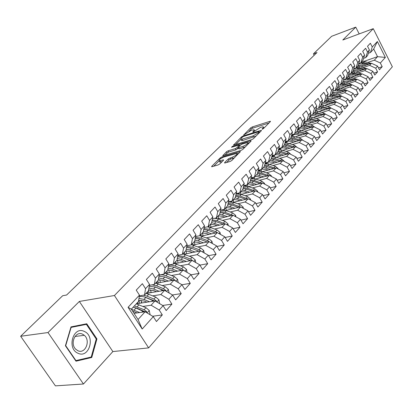 <?xml version="1.0" encoding="UTF-8"?>
<svg xmlns="http://www.w3.org/2000/svg" width="413" height="413" viewBox="0 0 413 413"><rect width="100%" height="100%" fill="white"/><g stroke="black" fill="none" stroke-linecap="round" stroke-linejoin="round"><path stroke-width="0.62" d="M262.338 129.223L263.499 128.546L270.324 121.659L270.417 121.267L269.957 121.334L252.271 126.951L250.665 127.891L243.675 134.994L251.212 130.353L254.062 129.692L253.732 130.978L252.833 131.876L253.066 132.114L260.36 127.478L261.852 127.008L263.293 126.801L262.983 128.087L262.09 128.985L262.338 129.223M224.687 162.526L224.579 163.011L224.977 162.959L230.124 161.473L231.869 160.451L240.356 151.53L221.931 156.914L220.243 157.905L211.771 166.263L211.652 166.749L212.024 166.697L218.079 164.952L219.809 163.94L223.448 160.316L223.557 159.841L219.122 160.915C218.714 159.883 220.33 158.577 223.97 156.997L236.938 153.352C237.367 154.395 235.735 155.711 232.044 157.301L228.317 158.897L224.687 162.526L224.946 162.97M48.001 332.548L83.457 384.002L112.857 351.566L79.348 301.444L48.001 332.548L20.65 336.265L62.678 295.723L66.622 295.016L316.993 52.544L313.431 53.855L314.174 55.27M79.348 301.444L114.427 295.512L373.264 28.673L392.35 66.782L148.649 347.891L114.427 295.512M359.196 33.902L355.763 27.134L342.805 39.999L373.264 28.673M355.763 27.134L331.649 36.282L313.431 53.855M251.816 139.615L253.505 138.629L261.331 130.73L261.424 130.322L260.975 130.384L243.19 135.918L241.559 136.873L233.526 145.118L251.816 139.615M250.975 141.179L242.875 149.346L241.161 150.353L222.777 155.747L226.422 151.808L228.095 150.828L235.291 148.67L236.974 147.684L239.38 144.953L231.486 147.276L232.447 146.331L250.639 140.802L251.073 140.745L250.975 141.179M363.91 61.372L377.544 56.669L373.693 49.033L377.374 41.517L372.258 46.974L370.378 43.251L367.529 46.256L369.423 49.999L367.513 52.033L365.608 48.28L362.702 51.346L364.617 55.115L362.671 57.19L360.745 53.411L357.782 56.535L359.723 60.334L357.735 62.451L355.784 58.641L352.759 61.826L354.731 65.657L352.702 67.815L350.725 63.974L347.643 67.226L349.635 71.088L347.57 73.292L345.562 69.415L342.418 72.734L344.442 76.627L342.331 78.873L340.297 74.97L337.085 78.356L339.14 82.28L336.987 84.572L334.922 80.633L331.644 84.092L333.725 88.046L331.531 90.39L329.44 86.42L326.094 89.946L328.201 93.937L325.96 96.327L323.838 92.326L320.421 95.93L322.563 99.951L320.271 102.393L318.118 98.356L314.629 102.037L316.802 106.089L314.463 108.583L312.274 104.515L308.712 108.273L310.917 112.367L308.526 114.912L306.307 110.808L302.667 114.649L304.902 118.774L302.461 121.381L300.21 117.24L296.488 121.164L298.759 125.325L296.26 127.989L293.979 123.812L290.169 127.823L292.476 132.021L289.921 134.741L287.603 130.534L283.71 134.638L286.054 138.871L283.442 141.654L281.088 137.405L277.102 141.602L279.482 145.872L276.813 148.721L274.418 144.431L270.345 148.726L272.761 153.037L270.03 155.949L267.598 151.623L263.427 156.021L265.884 160.368L263.091 163.347L260.618 158.984L256.349 163.486L258.848 167.874L255.983 170.925L253.474 166.522L249.101 171.127L251.641 175.556L248.709 178.679L246.153 174.234L241.677 178.953L244.259 183.424L241.259 186.624L238.657 182.138L234.073 186.975L236.701 191.482L233.624 194.76L230.981 190.238L226.283 195.189L228.952 199.742L225.797 203.103L223.108 198.534L218.291 203.614L221.012 208.209L217.78 211.652L215.039 207.042L210.103 212.251L212.865 216.887L209.551 220.418L206.768 215.767L201.699 221.11L204.518 225.787L201.116 229.416L198.276 224.718L193.077 230.201L195.948 234.925L192.458 238.647L189.567 233.903L184.229 239.53L187.151 244.3L183.568 248.12L180.626 243.329L175.148 249.111L178.122 253.923L174.446 257.846L171.441 253.014L165.814 258.946L168.85 263.809L165.071 267.841L162.01 262.957L156.228 269.059L159.325 273.969L155.438 278.109L152.32 273.179L146.372 279.446L149.532 284.407L145.536 288.661L142.356 283.685L136.238 290.132L139.46 295.14L138.505 301.48L131.329 309.177L138.056 319.523L145.133 311.748L134.044 313.353M377.374 41.517L385.35 57.417L380.347 63.008L374.312 60.21L367.942 62.394M378.489 67.923L382.195 66.679L380.347 63.008M382.195 66.679L379.439 69.797L377.57 66.106L375.706 68.191L369.625 65.357L363.213 67.536M373.791 73.147L377.58 71.893L375.706 68.191M377.58 71.893L374.767 75.068L372.877 71.351L370.972 73.478L364.844 70.608L358.386 72.776M369 78.48L372.872 77.205L370.972 73.478M372.872 77.205L370.007 80.447L368.091 76.699L366.15 78.868L359.971 75.956L353.471 78.119M364.111 83.911L368.071 82.626L366.15 78.868M368.071 82.626L365.149 85.93L363.208 82.151L361.23 84.366L354.999 81.413L348.458 83.565M359.129 89.451L363.177 88.15L361.23 84.366M363.177 88.15L360.198 91.521L358.231 87.716L356.212 89.972L349.93 86.973L343.342 89.12M354.039 95.104L358.19 93.787L356.212 89.972M358.19 93.787L355.144 97.22L353.151 93.39L351.091 95.687L344.757 92.651L338.128 94.783M348.851 100.865L353.094 99.538L351.091 95.687M353.094 99.538L349.992 103.043L347.968 99.177L345.867 101.526L339.481 98.444L332.806 100.566M343.554 106.745L347.901 105.403L345.867 101.526M347.901 105.403L344.731 108.98L342.682 105.083L340.534 107.478L334.096 104.35L327.375 106.466M338.149 112.744L342.594 111.391L340.534 107.478M342.594 111.391L339.362 115.041L337.282 111.112L335.093 113.56L328.598 110.385L321.835 112.486M332.625 118.872L337.184 117.498L335.093 113.56M337.184 117.498L333.88 121.226L331.773 117.266L329.538 119.765L322.987 116.543L316.177 118.629M326.988 125.124L331.654 123.74L329.538 119.765M331.654 123.74L328.283 127.545L326.146 123.554L323.864 126.104L317.256 122.837L310.395 124.902M321.226 131.51L326.012 130.11L323.864 126.104M326.012 130.11L322.568 133.998L320.4 129.971L318.067 132.578L311.402 129.259L304.495 131.313M315.341 138.03L320.245 136.62L318.067 132.578M320.245 136.62L316.73 140.59L314.525 136.533L312.145 139.196L305.424 135.825L298.465 137.859M309.322 144.695L314.355 143.27L312.145 139.196M314.355 143.27L310.762 147.327L308.526 143.234L306.09 145.954L299.311 142.531L292.306 144.545M303.173 151.499L308.341 150.064L306.09 145.954M308.341 150.064L304.665 154.214L302.393 150.084L299.905 152.867L293.065 149.387L286.013 151.38M296.885 158.458L302.187 157.012L299.905 152.867M302.187 157.012L298.429 161.251L296.126 157.09L293.576 159.934L286.679 156.398L279.575 158.37M290.447 165.572L295.894 164.111L293.576 159.934M295.894 164.111L292.053 168.452L289.714 164.25L287.107 167.162L280.148 163.563L272.993 165.515M283.865 172.84L289.461 171.374L287.107 167.162M289.461 171.374L285.533 175.814L283.158 171.576L280.489 174.549L273.468 170.899L266.261 172.82M277.128 180.28L282.884 178.803L280.489 174.549M282.884 178.803L278.863 183.341L276.447 179.072L273.721 182.118L266.633 178.401L259.374 180.295M270.236 187.889L276.147 186.402L273.721 182.118M276.147 186.402L272.033 191.049L269.581 186.738L266.788 189.856L259.638 186.077L252.322 187.941M263.174 195.674L269.261 194.182L266.788 189.856M269.261 194.182L265.048 198.942L262.554 194.59L259.694 197.781L252.472 193.94L245.11 195.772M255.941 203.64L262.203 202.148L259.694 197.781M262.203 202.148L257.893 207.016L255.358 202.628L252.431 205.901L245.141 201.988L237.723 203.785M248.528 211.797L254.981 210.305L252.431 205.901M254.981 210.305L250.562 215.292L247.986 210.862L244.986 214.213L237.63 210.232L230.155 211.993M240.934 220.155L247.583 218.658L244.986 214.213M247.583 218.658L243.056 223.769L240.433 219.298L237.361 222.731L229.933 218.678L222.406 220.403M233.144 228.709L239.999 227.217L237.361 222.731M239.999 227.217L235.358 232.452L232.695 227.945L229.54 231.466L222.044 227.336L214.461 229.019M225.157 237.475L232.23 235.988L229.54 231.466M232.23 235.988L227.475 241.357L224.76 236.809L221.528 240.418L213.96 236.21L206.319 237.847M216.964 246.463L224.264 244.981L221.528 240.418M224.264 244.981L219.386 250.49L216.624 245.895L213.309 249.597L205.664 245.312L197.966 246.902M208.55 255.673L216.092 254.207L213.309 249.597M216.092 254.207L211.089 259.854L208.276 255.219L204.874 259.018L197.161 254.651L189.402 256.189M199.918 265.12L207.713 263.67L204.874 259.018M207.713 263.67L202.576 269.467L199.711 264.79L196.221 268.682L188.426 264.232L180.61 265.714M191.043 274.81L199.112 273.38L196.221 268.682M199.112 273.38L193.842 279.327L190.92 274.609L187.337 278.61L179.464 274.067L171.586 275.492M181.932 284.753L190.279 283.349L187.337 278.61M190.279 283.349L184.869 289.456L181.89 284.691L178.215 288.801L170.264 284.17L162.324 285.528M172.484 294.97L181.214 293.586L178.215 288.801M181.214 293.586L175.654 299.864L172.619 295.052L168.84 299.27L160.812 294.546L152.805 295.837M162.712 305.47L171.896 304.102L168.84 299.27M171.896 304.102L166.186 310.55L163.089 305.692L159.206 310.034L151.096 305.207L143.027 306.425M152.65 316.25L162.324 314.912L159.206 310.034M162.324 314.912L156.455 321.541L153.295 316.637L142.201 329.032L128.056 307.303L139.46 295.14M139.357 295.847L144.54 294.996L148.51 290.737L149.532 284.407M145.536 288.661L144.54 294.996M153.295 316.637L145.133 311.748M142.201 329.032L138.056 319.523M149.387 285.3L154.385 284.433L158.246 280.288L159.325 273.969M155.438 278.109L154.385 284.433M151.096 305.207L155.014 300.907L136.331 303.808M163.089 305.692L155.014 300.907M159.139 275.037L163.961 274.149L167.719 270.117L168.85 263.809M165.071 267.841L163.961 274.149M160.812 294.546L164.622 290.36L146.347 293.385M172.619 295.052L164.622 290.36M168.628 265.043L173.284 264.144L176.945 260.216L178.122 253.923M174.446 257.846L173.284 264.144M170.264 284.17L173.976 280.097L156.212 283.204M181.89 284.691L173.976 280.097M177.864 255.311L182.36 254.403L185.927 250.577L187.151 244.3M183.568 248.12L182.36 254.403M179.464 274.067L183.078 270.102L165.778 273.292M190.92 274.609L183.078 270.102M186.857 245.823L191.204 244.914L194.678 241.187L195.948 234.925M192.458 238.647L191.204 244.914M188.426 264.232L191.947 260.371L175.076 263.628M199.711 264.79L191.947 260.371M195.612 236.582L199.82 235.663L203.201 232.034L204.518 225.787M201.116 229.416L199.82 235.663M197.161 254.651L200.589 250.887L184.11 254.207M208.276 255.219L200.589 250.887M204.141 227.573L208.214 226.649L211.518 223.108L212.865 216.887M209.551 220.418L208.214 226.649M205.664 245.312L209.009 241.646L192.902 245.023M216.624 245.895L209.009 241.646M212.458 218.782L216.402 217.863L219.623 214.409L221.012 208.209M217.78 211.652L216.402 217.863M213.96 236.21L217.217 232.633L201.456 236.06M224.76 236.809L215.55 231.652L209.045 229.236L203.924 228.595M235.916 216.84L235.591 215.297L232.7 212.901L226.309 210.615L220.557 210.227L224.388 209.293L227.527 205.922L228.952 199.742M225.797 203.103L224.388 209.293M222.044 227.336L225.224 223.846L209.783 227.315M232.695 227.945L225.224 223.846M228.466 201.849L232.178 200.93L235.245 197.641L236.701 191.482M233.624 194.76L232.178 200.93M229.933 218.678L233.035 215.276L217.899 218.782M240.433 219.298L233.035 215.276M236.179 193.682L239.783 192.768L242.772 189.562L244.259 183.424M241.259 186.624L239.783 192.768M237.63 210.232L240.655 206.908L225.813 210.449M247.986 210.862L240.655 206.908M243.706 185.711L247.206 184.802L250.123 181.668L251.641 175.556M248.709 178.679L247.206 184.802M245.141 201.988L248.094 198.746L233.526 202.313M255.358 202.628L248.094 198.746M251.052 177.926L254.449 177.022L257.304 173.961L258.848 167.874M255.983 170.925L254.449 177.022M252.472 193.94L255.358 190.77L241.053 194.368M262.554 194.59L255.358 190.77M258.223 170.321L261.532 169.423L264.315 166.434L265.884 160.368M263.091 163.347L261.532 169.423M259.638 186.077L262.451 182.985L248.399 186.604M269.581 186.738L262.451 182.985M265.234 162.892L268.45 161.999L271.171 159.077L272.761 153.037M270.03 155.949L268.45 161.999M266.633 178.401L269.384 175.38L255.57 179.015M276.447 179.072L269.384 175.38M272.079 155.629L275.208 154.746L277.866 151.891L286.534 154.333M276.813 148.721L275.208 154.746M279.482 145.872L277.866 151.891M273.468 170.899L276.158 167.946L262.57 171.601M283.158 171.576L276.158 167.946M278.77 148.53L281.816 147.653L284.418 144.86L286.054 138.871M283.442 141.654L281.816 147.653M280.148 163.563L282.776 160.678L269.41 164.348M289.714 164.25L282.776 160.678M285.311 141.587L288.274 140.719L290.819 137.988L292.476 132.021M289.921 134.741L288.274 140.719M286.679 156.398L289.25 153.574L276.096 157.255M296.126 157.09L289.25 153.574M291.707 134.793L294.593 133.936L297.081 131.267L298.759 125.325M296.26 127.989L294.593 133.936M293.065 149.387L295.579 146.625L282.631 150.311M302.393 150.084L295.579 146.625M297.959 128.149L300.778 127.302L303.209 124.685L304.902 118.774M302.461 121.381L300.778 127.302M299.311 142.531L301.774 139.831L289.023 143.523M308.526 143.234L301.774 139.831M304.082 121.649L306.823 120.808L309.208 118.252L310.917 112.367M308.526 114.912L306.823 120.808M305.424 135.825L307.83 133.182L295.274 136.879M314.525 136.533L307.83 133.182M310.07 115.284L312.744 114.453L315.078 111.949L316.802 106.089M314.463 108.583L312.744 114.453M311.402 129.259L313.761 126.672L301.392 130.369M320.4 129.971L313.761 126.672M315.93 109.058L318.542 108.232L320.824 105.78L322.563 99.951M320.271 102.393L318.542 108.232M317.256 122.837L319.564 120.302L307.375 123.998M326.146 123.554L319.564 120.302M321.665 102.956L324.215 102.14L326.451 99.739L328.201 93.937M325.96 96.327L324.215 102.14M322.987 116.543L325.248 114.065L313.235 117.762M331.773 117.266L325.248 114.065M327.287 96.983L329.775 96.177L331.964 93.823L333.725 88.046M331.531 90.39L329.775 96.177M328.598 110.385L330.813 107.958L318.97 111.649M337.282 111.112L330.813 107.958M332.785 91.128L335.217 90.333L337.364 88.026L339.14 82.28M336.987 84.572L335.217 90.333M334.096 104.35L336.265 101.975L324.587 105.661M342.682 105.083L336.265 101.975M338.18 85.393L340.555 84.603L342.656 82.347L344.442 76.627M342.331 78.873L340.555 84.603M322.723 103.777L322.052 103.988M339.481 98.444L341.603 96.11L330.085 99.796M347.968 99.177L341.603 96.11M343.461 79.771L345.784 78.991L347.844 76.782L349.635 71.088M347.57 73.292L345.784 78.991M328.536 97.876L327.199 98.304L326.951 99.197M344.757 92.651L346.837 90.364L335.475 94.045M353.151 93.39L346.837 90.364M348.639 74.257L350.905 73.493L352.929 71.325L354.731 65.657M352.702 67.815L350.905 73.493M334.086 92.135L332.46 92.667M349.93 86.973L351.969 84.737L340.756 88.403M358.231 87.716L351.969 84.737M353.714 68.857L355.929 68.099L357.911 65.972L359.723 60.334M357.735 62.451L355.929 68.099M339.481 86.523L337.643 87.128M354.999 81.413L356.997 79.219L345.934 82.879M363.208 82.151L356.997 79.219M358.685 63.561L360.859 62.812L362.8 60.726L364.617 55.115M362.671 57.19L360.859 62.812M344.736 81.025L342.878 81.645M359.971 75.956L361.927 73.803L351.009 77.453M368.091 76.699L361.927 73.803M363.564 58.362L365.691 57.624L367.596 55.579L369.423 49.999M367.513 52.033L365.691 57.624M349.878 75.641L348.004 76.271M364.844 70.608L366.765 68.496L355.98 72.136M372.877 71.351L366.765 68.496M368.35 53.267L370.43 52.539L373.693 49.033M372.258 46.974L370.43 52.539M354.901 70.36L353.032 70.995M369.625 65.357L371.509 63.287L360.859 66.921M377.57 66.106L371.509 63.287M20.65 336.265L55.419 385.866L83.457 384.002M112.857 351.566L148.649 347.891M359.821 65.182L357.963 65.817M374.312 60.21L377.544 56.669L385.35 57.417M131.329 309.177L128.056 307.303M96.936 338.913L86.761 323.761L71 326.895L65.414 345.758L75.997 361.194L91.753 357.477L96.936 338.913L96.224 339.001M264.041 127.999L263.561 127.287M254.795 130.869L254.331 130.167M268.992 123.007L252.911 128.087L251.305 129.026L248.993 131.313M240.784 139.439L235.616 144.55M260.009 132.062L259.591 132.191M259.199 131.897L258.951 131.654L243.329 136.502L241.223 138.128L240.877 139.465L252.911 135.98L258.244 132.857L259.199 131.897L259.55 132.527M241.254 140.126L241.538 140.621L242.87 140.435L242.209 139.274M256.024 136.084L242.87 140.435M224.863 155.19L227.098 152.98L226.422 151.808M238.461 148.05L235.968 149.847L228.771 151.999L227.098 152.98M239.695 145.505L240.32 145.314M248.414 143.76L247.934 143.012L249.679 142.485M242.875 146.388C246.463 144.844 248.068 143.564 247.681 142.557L242.348 143.987L240.665 144.968L238.368 147.26L238.265 147.704L238.678 147.648L242.875 146.388L243.551 147.58L245.399 146.801M238.843 148.721L239.359 148.835L238.678 147.648M243.551 147.58L239.359 148.835M234.532 157.766L230.738 159.088L229.014 160.099L226.644 162.479M237.697 154.57L237.217 153.837M219.54 161.622L219.819 162.102L220.852 161.968L220.16 160.776M222.179 161.581L220.852 161.968M219.086 160.905L213.733 166.207M238.982 153.275L237.232 153.791M82.677 324.876L82.497 324.608M70.835 327.447L86.389 324.36L96.25 339.042L91.216 357.033L75.677 360.647M87.561 357.89L91.753 357.477M371.055 63.442L364.54 61.511L362.34 61.222M366.176 65.109L362.175 64.061L358.587 63.876M363.868 65.894L362.056 65.419L358.056 65.533M369.408 64.005L361.442 62.182M360.874 62.797L368.184 64.423M366.383 68.625L359.785 66.638L357.575 66.333M361.411 70.303L357.379 69.234L353.647 69.059M359.093 71.088L357.26 70.602L353.11 70.747M364.71 69.188L356.656 67.319M356.078 67.944L363.466 69.611M361.618 73.906L354.943 71.862L352.717 71.547M356.553 75.6L352.485 74.51L348.613 74.34M354.225 76.379L352.377 75.884L348.066 76.069M359.919 74.474L351.783 72.554M351.195 73.184L358.654 74.898M78.067 353.285C89.296 358.742 95.625 336.058 84.345 331.458C73.271 325.594 66.426 348.675 78.067 353.285M77.866 350.709C85.264 354.437 90.922 340.622 84.298 335.31L82.626 334.205C75.517 330.385 69.477 343.688 75.884 349.352L77.866 350.709M70.912 327.194L86.389 324.36M75.956 360.621L65.708 345.676L71.113 327.406M65.43 345.707L65.708 345.676M356.765 79.291L350.007 77.185L347.767 76.864M351.608 81L347.503 79.885L343.735 79.678M349.264 81.774L347.395 81.268L342.924 81.495M355.041 79.864L346.812 77.887M346.213 78.532L353.75 80.292M351.814 84.784L350.498 84.123L342.676 82.285M346.559 86.508L342.418 85.372L339.13 85.078M344.205 87.277L342.32 86.756L337.669 87.035M350.064 85.362L341.747 83.323M341.133 83.984L348.753 85.79M346.77 90.39L339.842 88.15L337.431 87.809M332.48 92.61L332.238 93.446M341.412 92.125L337.235 90.963L334.329 90.623M339.047 92.889L337.137 92.357L332.31 92.693M344.984 90.968L336.58 88.872M335.95 89.544L343.657 91.397M341.659 96.136L340.209 95.367L332.083 93.441M336.161 97.85L329.378 96.301M333.781 98.614L331.856 98.067L326.833 98.475M339.811 96.683L331.309 94.531M330.668 95.217L338.459 97.117M336.58 102.125L334.912 101.164L326.616 99.192M321.82 104.081L321.567 105.067M330.803 103.699L324.241 102.114M328.412 104.453L324.453 103.586L321.242 104.386M334.53 102.522L325.929 100.302M325.279 101.004L333.152 102.956M331.355 108.221L329.502 107.075L323.813 105.439L321.04 105.062M316.332 109.997L316.074 111.061M325.336 109.667L318.717 108.041M322.935 110.416L318.851 109.517L315.527 110.426M329.14 108.48L320.442 106.193M315.444 110.694L315.604 110.374M319.776 106.905L327.741 108.913M326.002 114.432L323.983 113.11L318.253 111.443L315.341 111.051M310.726 116.027L310.473 117.178M319.755 115.754L313.08 114.091M317.339 116.497L313.126 115.578L311.072 115.898L309.683 116.611M323.637 114.561L314.84 112.202M309.657 117.158L309.982 116.414M314.164 112.935L322.217 114.995M320.514 120.772L318.346 119.269L312.574 117.566L309.523 117.163M305.006 122.191L304.758 123.43M314.056 121.974L307.329 120.271M311.629 122.707L309.616 122.109C307.267 121.463 305.3 121.742 303.71 122.945M318.025 120.772L309.125 118.34M303.901 123.394L304.236 122.573M308.428 119.083L316.58 121.205M314.897 127.24L312.595 125.562L306.776 123.817L303.576 123.404M299.167 128.479L298.924 129.816M308.237 128.324L301.454 126.574M305.801 129.052L303.767 128.438C301.258 127.746 299.198 128.082 297.597 129.445M312.29 127.111L303.235 124.602M298.021 129.765L298.377 128.866M302.579 125.366L310.824 127.55M297.933 129.166L297.592 129.775M309.151 133.838L306.714 131.984L300.855 130.209L297.499 129.78M293.209 134.901L292.977 136.342M302.295 134.808L295.45 133.017M299.843 135.531L297.788 134.901C295.094 134.153 292.941 134.561 291.335 136.125M306.436 133.59L299.714 131.437L297.159 130.998M292.022 136.275L292.394 135.288M296.601 131.783L304.949 134.029M291.939 135.593L291.568 136.28M303.266 140.585L300.71 138.551L294.805 136.734L291.289 136.295M287.123 141.468L286.906 143.012M296.224 141.437L289.322 139.599M293.762 142.149L291.681 141.504C288.801 140.704 286.57 141.189 284.975 142.95M300.457 140.214L293.638 137.988L290.948 137.529M285.899 142.929L286.281 141.855M290.494 138.334L298.94 140.652M285.811 142.16L285.414 142.929M297.221 147.456L294.577 145.257L288.625 143.399L284.939 142.955M280.902 148.169L280.711 149.831M290.019 148.21L283.055 146.321M287.546 148.912L285.44 148.252C282.502 147.426 280.241 147.921 278.651 149.733L279.152 149.196M294.35 146.976L287.433 144.679L284.593 144.204M279.642 149.728L280.035 148.556M284.258 145.03L292.807 147.415M279.555 148.866L279.131 149.718M291.005 154.472L288.31 152.108L282.306 150.208L278.439 149.759M274.552 155.025L274.387 156.811M283.679 155.133L276.653 153.192M281.196 155.825L279.059 155.143C276.101 154.302 273.829 154.787 272.239 156.599L272.177 156.682M288.104 153.894L281.093 151.519L278.099 151.024M273.256 156.677L273.654 155.412M273.158 155.727L272.709 156.661M284.655 161.643L281.898 159.113L275.853 157.172L271.79 156.718M268.042 162.113L267.929 163.951M277.195 162.211L270.107 160.218M274.702 162.898L272.539 162.195L268.538 161.906M267.356 162.304L265.569 163.78M281.723 160.967L274.609 158.515L271.455 157.998M266.731 163.785L267.134 162.417M271.227 158.86L280.128 161.406M266.622 162.732L266.148 163.765M278.161 168.984L278.052 168.494L275.347 166.279L269.25 164.297L264.991 163.832M261.372 169.469L261.336 171.256M270.567 169.449L263.417 167.404M268.058 170.125L265.874 169.402L261.842 169.087M260.04 169.831L258.812 171.034M275.197 168.205L267.98 165.665L264.656 165.133M260.066 171.059L260.402 169.733M264.428 166.005L273.571 168.638M259.942 169.898L259.447 171.023M271.517 176.496L271.377 175.85L268.641 173.61L262.503 171.576L258.027 171.116M254.578 176.883L254.604 178.741M263.788 176.852L256.571 174.751M261.269 177.518L259.054 176.774L255.002 176.434M252.792 177.466L251.904 178.457M268.527 175.602L261.202 172.98L257.691 172.428M253.252 178.504L253.51 177.275M257.469 173.315L260.376 173.868L266.87 176.041M253.004 177.409L252.591 178.457M264.723 184.183L264.552 183.377L261.785 181.106L255.595 179.025L250.892 178.566M247.661 184.317L247.733 186.408M256.85 184.43L249.566 182.267M254.32 185.081L252.075 184.317L247.996 183.95M245.472 185.251L244.837 186.056M261.697 183.181L254.263 180.46L250.567 179.887M246.293 186.124L246.473 184.993M250.34 180.791L253.422 181.369L260.014 183.615M245.9 185.143L245.585 186.062M257.774 192.055L257.562 191.074L254.769 188.777L248.528 186.65L243.587 186.196M240.578 191.916L240.712 194.265M249.751 192.184L242.4 189.959M247.211 192.819L244.935 192.04L240.831 191.642M238.048 193.207L237.609 193.826M254.718 190.935L247.165 188.116L243.267 187.528M239.173 193.924L239.292 192.892M243.045 188.442L246.303 189.046L252.993 191.364M238.652 193.057L238.425 193.847M250.66 200.114L250.412 198.958L247.583 196.629L241.295 194.451L236.102 194.012M233.33 199.691L233.546 202.313M242.483 200.119L235.064 197.832M239.932 200.744L237.63 199.938L233.495 199.515M230.495 201.348L230.217 201.787M247.568 198.875L239.901 195.953L235.787 195.349M231.894 201.921L231.961 200.981M235.565 196.273L239.019 196.908L245.812 199.303M231.254 201.157L231.099 201.818M243.376 208.379L243.087 207.032L240.232 204.667L233.892 202.437L228.425 202.019M225.916 207.651L226.169 210.367M235.043 208.25L227.532 205.896M232.478 208.859L230.144 208.028L225.988 207.579M222.798 209.675L222.648 209.938M240.252 207.006L232.462 203.976L228.121 203.356M224.455 210.114L224.486 209.184M227.904 204.296L231.559 204.951L238.461 207.434M223.701 209.458L223.603 209.99M218.322 215.829L218.622 218.616M227.424 216.577L219.68 214.135M224.848 217.171L222.478 216.314L218.296 215.834M232.756 215.338L224.848 212.194L220.258 211.564M216.846 218.508L216.861 217.372M220.046 212.509L223.918 213.191L230.934 215.762M215.989 217.961L215.932 218.358M228.275 225.524L227.904 223.763L224.982 221.337L218.539 218.998L214.564 218.291M210.537 224.269L210.893 227.067M219.613 225.106L211.632 222.576M217.031 225.689L214.626 224.806L210.418 224.29M225.08 223.877L217.042 220.609L212.199 219.974M209.066 227.124L209.05 225.756M211.988 220.924L216.092 221.636L223.221 224.295M208.111 226.675L208.085 226.938M220.449 234.424L220.031 232.442L217.073 229.984L210.578 227.584L207.295 226.861M202.566 232.922L202.979 235.725M211.611 233.851L206.526 231.956L203.372 231.228M209.019 234.414L206.583 233.505L202.344 232.953M201.11 235.962L201.048 234.347M203.723 229.556L208.075 230.289L215.318 233.046M200.073 235.395L200.052 235.74M212.421 243.551L211.957 241.337L208.968 238.843L199.706 235.689M194.399 241.796L194.879 244.604M203.413 242.818L198.266 240.867L194.9 240.098M200.806 243.365L198.333 242.421L194.069 241.837M209.479 241.91L207.403 240.552L200.847 238.079L195.437 237.444M192.959 245.007L192.845 243.149M195.241 238.399L199.851 239.158L207.207 242.013M191.849 244.222L191.828 244.77M204.198 252.921L203.681 250.459L200.656 247.929L191.4 244.697M186.036 250.897L186.578 253.711M194.998 252.013L189.794 250.004L186.196 249.189M192.386 252.539L189.877 251.569L185.587 250.944M201.436 251.362L199.056 249.684L192.443 247.144L186.717 246.52M184.585 254.109L184.441 252.173M186.531 247.475L191.42 248.249L198.911 251.223M183.418 253.272L183.408 254.036M198.576 251.037L199.009 251.202M195.762 262.539L195.194 259.813L192.133 257.253L182.804 253.928M177.466 260.231L178.07 263.05M186.371 261.444L181.106 259.374L177.265 258.517M183.749 261.95L181.199 260.949L176.883 260.283M193.026 260.98L190.486 259.049L183.821 256.447L177.766 255.848M176 263.448L175.819 261.424M183.48 257.857L190.594 260.629M177.585 256.793L182.773 257.578L190.393 260.67M174.771 262.549L174.787 263.556M187.104 272.415L186.48 269.41L183.382 266.813L173.981 263.396M168.68 269.818L169.351 272.632M177.518 271.129L172.19 268.992L168.086 268.094M174.89 271.615L172.293 270.572L167.761 269.895M184.327 270.82L181.699 268.662L174.467 265.796L171.065 265.1L168.561 265.43M167.198 273.029L166.981 270.913M174.018 267.196L181.957 270.308M168.396 266.354L173.899 267.149L181.658 270.365M165.902 272.069L165.949 273.261M178.22 282.559L177.544 279.265L174.405 276.627L164.932 273.112M159.671 279.663L160.409 282.471M168.432 281.067L163.037 278.868L158.649 277.918M165.794 281.527L163.156 280.453L158.334 279.777M175.355 280.897L175.055 280.195L172.675 278.522L165.897 275.781C163.238 274.733 160.972 274.573 159.098 275.29M158.169 282.864L157.911 280.649M164.529 276.87L173.088 280.251M158.948 276.183L164.792 276.973L172.691 280.324M156.806 281.836L156.868 283.091M169.103 292.987L168.359 289.384L165.19 286.71L155.634 283.091M150.43 289.776L151.241 292.574M159.103 291.273L153.636 289.007L148.948 288.016M156.46 291.712L153.775 290.597L148.639 289.936M166.114 291.237L165.814 290.354L163.409 288.651L156.579 285.832L151.932 284.856M149.934 285.207L149.361 285.445M148.907 292.962L148.675 289.926M154.823 286.818L163.971 290.468M149.227 286.292L155.443 287.056L163.486 290.551M147.467 291.862L147.555 293.184M159.609 303.632L158.933 299.776L155.722 297.061L146.094 293.333M140.957 300.174L141.829 302.956M149.521 301.764L143.982 299.42L138.969 298.387M146.868 302.171L144.137 301.015L138.67 300.385M156.594 301.846L156.326 300.788L153.894 299.058L147.002 296.162L143.399 295.187M139.403 303.333L139.093 300.272M144.88 297.05L154.612 300.974M139.227 296.689L141.318 296.384L144.261 296.854L154.034 301.062M137.875 302.151L137.988 303.55M149.78 314.53L150.017 314.262L149.243 310.452L145.99 307.695L136.285 303.854M139.677 312.538L131.375 309.244M137.018 312.925L132.609 311.144M146.785 312.739L146.574 311.505L144.111 309.75L134.395 305.888M134.684 307.577L137.333 308.372L144.948 311.743L146.574 311.505M133.192 307.179L135.97 308.062L144.323 311.867M263.324 128.696L262.983 128.087M252.983 132.139L252.833 131.876M254.067 131.571L253.732 130.978M243.902 134.974L243.753 134.71M251.305 129.026L250.665 127.891M252.911 128.087L252.271 126.951M270.205 121.778L269.957 121.334M262.24 129.254L262.09 128.985M233.866 145.082L233.639 144.689M241.894 137.462L241.559 136.873M243.489 136.455L243.19 135.918M261.228 130.833L260.975 130.384M253.577 137.157L252.911 135.98M258.6 133.487L258.244 132.857M223.128 155.706L222.891 155.293M228.771 151.999L228.095 150.828M235.968 149.847L235.291 148.67M237.651 148.861L236.974 147.684M239.628 146.006L239.272 145.391M232.767 146.889L232.447 146.331M250.892 141.256L250.639 140.802M229.014 160.099L228.317 158.897M230.738 159.088L230.041 157.885M232.741 158.509L232.044 157.301M223.423 160.342L223.165 159.898M212.024 166.697L211.771 166.263M220.676 158.654L220.243 157.905M222.364 157.658L221.931 156.914M240.201 152.046L239.938 151.586M363.641 62.477L364.54 61.511M362.175 64.061L363.073 63.091M369.015 63.876L369.903 62.905M358.871 67.624L359.785 66.638M357.379 69.234L358.293 68.243M364.287 69.048L365.19 68.057M354.013 72.864L354.943 71.862M352.485 74.51L353.425 73.499M359.465 74.319L360.389 73.313M349.057 78.207L350.007 77.185M347.503 79.885L348.458 78.857M354.55 79.694L355.49 78.666M344.008 83.658L344.974 82.615M342.418 85.372L343.394 84.319M349.537 85.171L350.498 84.123M338.856 89.218L339.842 88.15M337.235 90.963L338.226 89.889M344.427 90.762L345.407 89.688M333.601 94.887L334.607 93.797M331.949 96.668L332.961 95.573M339.212 96.461L340.209 95.367M328.237 100.669L329.264 99.559M326.554 102.486L327.586 101.371M333.89 102.274L334.912 101.164M322.765 106.569L323.813 105.439M321.046 108.423L322.099 107.287M328.464 108.211L329.502 107.075M317.179 112.594L318.253 111.443M315.424 114.489L316.503 113.327M322.92 114.272L323.983 113.11M311.479 118.743L312.574 117.566M309.688 120.679L310.788 119.491M317.261 120.457L318.346 119.269M305.661 125.025L306.776 123.817M303.829 126.998L304.954 125.784M311.485 126.77L312.595 125.562M299.714 131.437L300.855 130.209M297.845 133.451L298.991 132.217M305.584 133.223L306.714 131.984M293.638 137.988L294.805 136.734M291.733 140.048L292.905 138.783M299.559 139.811L300.71 138.551M287.433 144.679L288.625 143.399M285.486 146.785L286.679 145.495M293.4 146.548L294.577 145.257M281.093 151.519L282.306 150.208M279.1 153.672L280.324 152.351M287.102 153.429L288.31 152.108M274.609 158.515L275.853 157.172M272.57 160.714L273.824 159.366M280.664 160.466L281.898 159.113M267.98 165.665L269.25 164.297M265.895 167.915L267.175 166.532M274.082 167.657L275.347 166.279M271.088 176.268L271.398 175.928M261.202 172.98L262.503 171.576M259.07 175.282L260.376 173.868M267.35 175.019L268.641 173.61M266.277 176.196L266.535 175.912M264.175 183.893L264.568 183.455M254.263 180.46L255.595 179.025M252.08 182.814L253.422 181.369M260.464 182.551L261.785 181.106M259.328 183.79L259.627 183.465M257.092 191.694L257.583 191.157M247.165 188.116L248.528 186.65M244.935 190.527L246.303 189.046M253.417 190.254L254.769 188.777M252.219 191.56L252.56 191.193M249.85 199.68L250.428 199.04M239.901 195.953L241.295 194.451M237.614 198.421L239.019 196.908M246.2 198.142L247.583 196.629M244.945 199.515L245.322 199.102M242.426 207.863L243.107 207.109M232.462 203.976L233.892 202.437M230.124 206.505L231.559 204.951M238.812 206.216L240.232 204.667M237.49 207.667L237.914 207.202M234.821 216.247L235.606 215.379M224.848 212.194L226.309 210.615M222.447 214.781L223.918 213.191M231.249 214.492L232.7 212.901M229.855 216.009L230.325 215.498M227.026 224.837L227.924 223.846M217.042 220.609L218.539 218.998M214.584 223.263L216.092 221.636M223.495 222.963L224.982 221.337M222.034 224.564L222.55 223.996M219.035 233.639L220.046 232.524M209.045 229.236L210.578 227.584M206.526 231.956L208.075 230.289M215.55 231.652L217.073 229.984M214.011 233.33L214.584 232.705M210.847 242.668L211.977 241.424M200.847 238.079L202.422 236.381M198.266 240.867L199.851 239.158M207.403 240.552L208.968 238.843M205.793 242.317L206.417 241.636M202.442 251.93L203.702 250.546M192.443 247.144L194.058 245.405M189.794 250.004L191.42 248.249M199.056 249.684L200.656 247.929M197.357 251.538L198.039 250.794M193.821 261.434L195.21 259.901M183.821 256.447L185.478 254.661M181.106 259.374L182.773 257.578M190.486 259.049L192.133 257.253M188.71 260.995L189.443 260.19M192.556 260.717L192.814 260.665M184.972 271.191L186.5 269.503M174.978 265.987L176.676 264.155M169.253 272.368L168.932 272.709M172.19 268.992L173.899 267.149M181.699 268.662L183.382 266.813M179.831 270.701L180.626 269.828M183.579 270.391L184.053 270.303M175.886 281.207L177.559 279.358M165.897 275.781L167.642 273.896M160.254 282.074L159.785 282.58M163.037 278.868L164.792 276.973M172.675 278.522L174.405 276.627M170.714 280.67L171.576 279.725M174.353 280.319L175.055 280.195M166.553 291.49L168.38 289.477M156.579 285.832L158.365 283.901M151.024 292.032L150.394 292.714M153.636 289.007L155.443 287.056M163.409 288.651L165.19 286.71M161.349 290.902L162.278 289.885M164.87 290.509L165.814 290.354M156.961 302.063L158.953 299.869M147.002 296.162L148.845 294.175M141.551 302.259L140.745 303.121M143.982 299.42L145.835 297.417M153.894 299.058L155.722 297.061M151.731 301.418L152.733 300.323M155.123 300.974L156.326 300.788M147.105 312.93L149.263 310.545M137.168 306.771L139.057 304.732M134.065 310.117L135.97 308.062M144.111 309.75L145.99 307.695M141.845 312.223L142.919 311.051M259.7 132.377L259.328 131.721M241.538 140.621L240.877 139.465M239.855 145.779L239.473 145.118M238.941 148.892L238.265 147.704M219.819 162.102L219.122 160.915M74.965 336.492L84.298 335.31M285.424 142.48L284.985 142.95M272.74 156.068L272.239 156.599M266.184 163.083L265.688 163.62M259.483 170.264L258.987 170.796M252.632 177.6L252.136 178.137M245.498 185.246L245.126 185.644"/></g></svg>
